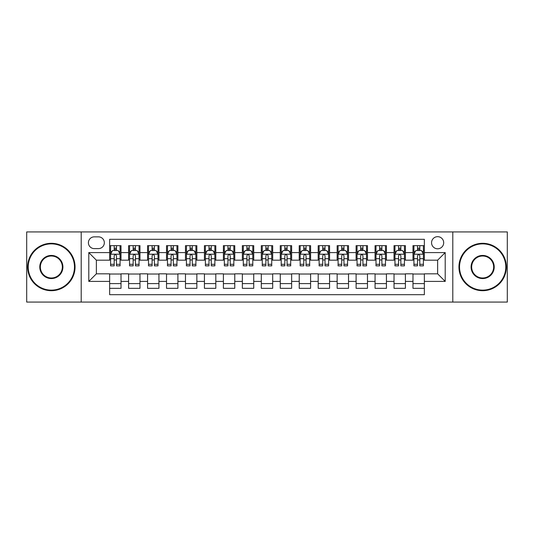 <?xml version="1.0" encoding="UTF-8"?>
<svg xmlns="http://www.w3.org/2000/svg" width="534" height="534" viewBox="0 0 534 534"><rect width="100%" height="100%" fill="white"/><g stroke="black" fill="none" stroke-linecap="round" stroke-linejoin="round"><path stroke-width="0.8" d="M437.626 236.669A6.068 6.068 0 0 0 431.559 242.73A6.068 6.068 0 0 0 437.626 248.797A6.068 6.068 0 0 0 443.694 242.73A6.068 6.068 0 0 0 437.626 236.669M452.792 302.07L507.3 302.07L507.3 231.93L452.792 231.93L452.792 302.07L81.208 302.07L81.208 231.93L26.7 231.93L26.7 302.07L81.208 302.07M424.356 245.673L412.982 245.673L412.982 252.589L405.399 252.589L405.399 260.178L412.982 260.178L412.982 252.589M405.399 252.589L405.399 245.673L394.025 245.673L394.025 252.589L386.436 252.589L386.436 260.178L394.025 260.178L394.025 252.589M386.436 252.589L386.436 245.673L375.062 245.673L375.062 252.589L367.479 252.589L367.479 260.178L375.062 260.178L375.062 252.589M367.479 252.589L367.479 245.673L356.105 245.673L356.105 252.589L348.522 252.589L348.522 260.178L356.105 260.178L356.105 252.589M348.522 252.589L348.522 245.673L337.148 245.673L337.148 252.589L329.565 252.589L329.565 260.178L337.148 260.178L337.148 252.589M329.565 252.589L329.565 245.673L318.191 245.673L318.191 252.589L310.608 252.589L310.608 260.178L318.191 260.178L318.191 252.589M310.608 252.589L310.608 245.673L299.227 245.673L299.227 252.589L291.644 252.589L291.644 260.178L299.227 260.178L299.227 252.589M291.644 252.589L291.644 245.673L280.27 245.673L280.27 252.589L272.687 252.589L272.687 260.178L280.27 260.178L280.27 252.589M272.687 252.589L272.687 245.673L261.313 245.673L261.313 252.589L253.73 252.589L253.73 260.178L261.313 260.178L261.313 252.589M253.73 252.589L253.73 245.673L242.356 245.673L242.356 252.589L234.773 252.589L234.773 260.178L242.356 260.178L242.356 252.589M234.773 252.589L234.773 245.673L223.392 245.673L223.392 252.589L215.809 252.589L215.809 260.178L223.392 260.178L223.392 252.589M215.809 252.589L215.809 245.673L204.435 245.673L204.435 252.589L196.852 252.589L196.852 260.178L204.435 260.178L204.435 252.589M196.852 252.589L196.852 245.673L185.478 245.673L185.478 252.589L177.895 252.589L177.895 260.178L185.478 260.178L185.478 252.589M177.895 252.589L177.895 245.673L166.521 245.673L166.521 252.589L158.938 252.589L158.938 260.178L166.521 260.178L166.521 252.589M158.938 252.589L158.938 245.673L147.564 245.673L147.564 252.589L139.975 252.589L139.975 260.178L147.564 260.178L147.564 252.589M139.975 252.589L139.975 245.673L128.601 245.673L128.601 260.178L121.018 260.178L121.018 245.673L109.644 245.673M109.644 288.327L121.018 288.327L121.018 273.822L128.601 273.822L128.601 288.327L139.975 288.327L139.975 273.822L147.564 273.822L147.564 281.411L139.975 281.411M147.564 281.411L147.564 288.327L158.938 288.327L158.938 273.822L166.521 273.822L166.521 281.411L158.938 281.411M166.521 281.411L166.521 288.327L177.895 288.327L177.895 273.822L185.478 273.822L185.478 281.411L177.895 281.411M185.478 281.411L185.478 288.327L196.852 288.327L196.852 273.822L204.435 273.822L204.435 281.411L196.852 281.411M204.435 281.411L204.435 288.327L215.809 288.327L215.809 273.822L223.392 273.822L223.392 281.411L215.809 281.411M223.392 281.411L223.392 288.327L234.773 288.327L234.773 273.822L242.356 273.822L242.356 281.411L234.773 281.411M242.356 281.411L242.356 288.327L253.73 288.327L253.73 273.822L261.313 273.822L261.313 281.411L253.73 281.411M261.313 281.411L261.313 288.327L272.687 288.327L272.687 273.822L280.27 273.822L280.27 281.411L272.687 281.411M280.27 281.411L280.27 288.327L291.644 288.327L291.644 273.822L299.227 273.822L299.227 281.411L291.644 281.411M299.227 281.411L299.227 288.327L310.608 288.327L310.608 273.822L318.191 273.822L318.191 281.411L310.608 281.411M318.191 281.411L318.191 288.327L329.565 288.327L329.565 273.822L337.148 273.822L337.148 281.411L329.565 281.411M337.148 281.411L337.148 288.327L348.522 288.327L348.522 273.822L356.105 273.822L356.105 281.411L348.522 281.411M356.105 281.411L356.105 288.327L367.479 288.327L367.479 273.822L375.062 273.822L375.062 281.411L367.479 281.411M375.062 281.411L375.062 288.327L386.436 288.327L386.436 273.822L394.025 273.822L394.025 281.411L386.436 281.411M394.025 281.411L394.025 288.327L405.399 288.327L405.399 273.822L412.982 273.822L412.982 281.411L405.399 281.411M94.284 248.61L98.456 248.61A5.874 5.874 0 0 0 104.337 242.73A5.874 5.874 0 0 0 98.456 236.856L94.284 236.856A5.874 5.874 0 0 0 88.41 242.73A5.874 5.874 0 0 0 94.284 248.61M452.792 231.93L81.208 231.93M424.356 252.589L424.356 239.319L109.644 239.319L109.644 260.178L96.374 260.178L96.374 273.822L109.644 273.822L109.644 294.681L424.356 294.681L424.356 273.822L437.626 273.822L437.626 260.178L424.356 260.178L424.356 252.589L445.209 252.589L445.209 281.411L424.356 281.411M109.644 281.411L88.791 281.411L88.791 252.589L109.644 252.589M412.982 281.411L412.982 288.327L424.356 288.327M109.644 250.413L110.591 250.413M114.196 250.413L116.472 250.413M120.07 250.413L121.018 250.413M109.644 259.985L110.591 259.985M114.196 259.985L116.472 259.985M120.07 259.985L121.018 259.985M109.644 274.015L121.018 274.015M109.644 283.587L121.018 283.587M128.601 259.985L129.548 259.985M133.153 259.985L135.429 259.985M139.027 259.985L139.975 259.985M128.601 250.413L129.548 250.413M133.153 250.413L135.429 250.413M139.027 250.413L139.975 250.413M128.601 274.015L139.975 274.015M128.601 283.587L139.975 283.587M147.564 274.015L158.938 274.015M147.564 283.587L158.938 283.587M147.564 250.413L148.512 250.413M152.11 250.413L154.386 250.413M157.991 250.413L158.938 250.413M147.564 259.985L148.512 259.985M152.11 259.985L154.386 259.985M157.991 259.985L158.938 259.985M166.521 274.015L177.895 274.015M166.521 283.587L177.895 283.587M166.521 250.413L167.469 250.413M171.067 250.413L173.343 250.413M176.948 250.413L177.895 250.413M166.521 259.985L167.469 259.985M171.067 259.985L173.343 259.985M176.948 259.985L177.895 259.985M185.478 274.015L196.852 274.015M185.478 283.587L196.852 283.587M185.478 250.413L186.426 250.413M190.031 250.413L192.3 250.413M195.905 250.413L196.852 250.413M185.478 259.985L186.426 259.985M190.031 259.985L192.3 259.985M195.905 259.985L196.852 259.985M204.435 274.015L215.809 274.015M204.435 283.587L215.809 283.587M204.435 250.413L205.383 250.413M208.988 250.413L211.264 250.413M214.862 250.413L215.809 250.413M204.435 259.985L205.383 259.985M208.988 259.985L211.264 259.985M214.862 259.985L215.809 259.985M223.392 274.015L234.773 274.015M223.392 283.587L234.773 283.587M223.392 250.413L224.34 250.413M227.945 250.413L230.221 250.413M233.825 250.413L234.773 250.413M223.392 259.985L224.34 259.985M227.945 259.985L230.221 259.985M233.825 259.985L234.773 259.985M242.356 274.015L253.73 274.015M242.356 283.587L253.73 283.587M242.356 250.413L243.304 250.413M246.902 250.413L249.178 250.413M252.782 250.413L253.73 250.413M242.356 259.985L243.304 259.985M246.902 259.985L249.178 259.985M252.782 259.985L253.73 259.985M261.313 274.015L272.687 274.015M261.313 283.587L272.687 283.587M261.313 250.413L262.261 250.413M265.865 250.413L268.135 250.413M271.739 250.413L272.687 250.413M261.313 259.985L262.261 259.985M265.865 259.985L268.135 259.985M271.739 259.985L272.687 259.985M280.27 274.015L291.644 274.015M280.27 283.587L291.644 283.587M280.27 250.413L281.218 250.413M284.822 250.413L287.098 250.413M290.696 250.413L291.644 250.413M280.27 259.985L281.218 259.985M284.822 259.985L287.098 259.985M290.696 259.985L291.644 259.985M299.227 274.015L310.608 274.015M299.227 283.587L310.608 283.587M299.227 250.413L300.175 250.413M303.779 250.413L306.055 250.413M309.66 250.413L310.608 250.413M299.227 259.985L300.175 259.985M303.779 259.985L306.055 259.985M309.66 259.985L310.608 259.985M318.191 274.015L329.565 274.015M318.191 283.587L329.565 283.587M318.191 250.413L319.138 250.413M322.736 250.413L325.012 250.413M328.617 250.413L329.565 250.413M318.191 259.985L319.138 259.985M322.736 259.985L325.012 259.985M328.617 259.985L329.565 259.985M337.148 274.015L348.522 274.015M337.148 283.587L348.522 283.587M337.148 250.413L338.095 250.413M341.7 250.413L343.969 250.413M347.574 250.413L348.522 250.413M337.148 259.985L338.095 259.985M341.7 259.985L343.969 259.985M347.574 259.985L348.522 259.985M356.105 274.015L367.479 274.015M356.105 283.587L367.479 283.587M356.105 250.413L357.052 250.413M360.657 250.413L362.933 250.413M366.531 250.413L367.479 250.413M356.105 259.985L357.052 259.985M360.657 259.985L362.933 259.985M366.531 259.985L367.479 259.985M375.062 274.015L386.436 274.015M375.062 283.587L386.436 283.587M375.062 250.413L376.009 250.413M379.614 250.413L381.89 250.413M385.488 250.413L386.436 250.413M375.062 259.985L376.009 259.985M379.614 259.985L381.89 259.985M385.488 259.985L386.436 259.985M394.025 274.015L405.399 274.015M394.025 283.587L405.399 283.587M394.025 250.413L394.973 250.413M398.571 250.413L400.847 250.413M404.452 250.413L405.399 250.413M394.025 259.985L394.973 259.985M398.571 259.985L400.847 259.985M404.452 259.985L405.399 259.985M412.982 274.015L424.356 274.015M412.982 283.587L424.356 283.587M412.982 250.413L413.93 250.413M417.528 250.413L419.804 250.413M423.409 250.413L424.356 250.413M412.982 259.985L413.93 259.985M417.528 259.985L419.804 259.985M423.409 259.985L424.356 259.985M96.374 260.178L88.791 252.589M96.374 273.822L88.791 281.411M445.209 252.589L437.626 260.178M445.209 281.411L437.626 273.822M116.472 248.136L114.196 248.136M120.07 264.317L116.472 264.317L116.472 265.865L120.07 265.865L120.07 254.297L118.174 250.506L112.487 250.506L110.591 254.297L110.591 265.865L114.196 265.865L114.196 264.317L110.591 264.317M110.591 254.297L110.591 245.673M120.07 254.297L120.07 245.673M114.196 250.506L114.196 245.673M116.472 245.673L116.472 250.506M116.472 264.317L116.472 255.719C115.711 254.257 114.95 254.257 114.196 255.719L114.196 264.317M51.344 243.871A23.129 23.129 0 0 0 28.215 267A23.129 23.129 0 0 0 51.344 290.129A23.129 23.129 0 0 0 74.473 267A23.129 23.129 0 0 0 51.344 243.871M51.344 290.696A23.696 23.696 0 0 1 27.648 267A23.696 23.696 0 0 1 51.344 243.304A23.696 23.696 0 0 1 75.047 267A23.696 23.696 0 0 1 51.344 290.696M51.344 255.432A11.568 11.568 0 0 1 62.912 267A11.568 11.568 0 0 1 51.344 278.568A11.568 11.568 0 0 1 39.783 267A11.568 11.568 0 0 1 51.344 255.432M51.344 277.994A10.994 10.994 0 0 0 62.345 267A10.994 10.994 0 0 0 51.344 256.006A10.994 10.994 0 0 0 40.35 267A10.994 10.994 0 0 0 51.344 277.994M482.656 243.871A23.129 23.129 0 0 0 459.527 267A23.129 23.129 0 0 0 482.656 290.129A23.129 23.129 0 0 0 505.785 267A23.129 23.129 0 0 0 482.656 243.871M482.656 290.696A23.696 23.696 0 0 1 458.953 267A23.696 23.696 0 0 1 482.656 243.304A23.696 23.696 0 0 1 506.352 267A23.696 23.696 0 0 1 482.656 290.696M482.656 255.432A11.568 11.568 0 0 1 494.217 267A11.568 11.568 0 0 1 482.656 278.568A11.568 11.568 0 0 1 471.088 267A11.568 11.568 0 0 1 482.656 255.432M482.656 277.994A10.994 10.994 0 0 0 493.65 267A10.994 10.994 0 0 0 482.656 256.006A10.994 10.994 0 0 0 471.656 267A10.994 10.994 0 0 0 482.656 277.994M135.429 248.136L133.153 248.136M139.027 264.317L135.429 264.317L135.429 265.865L139.027 265.865L139.027 254.297L137.131 250.506L131.444 250.506L129.548 254.297L129.548 265.865L133.153 265.865L133.153 264.317L129.548 264.317M129.548 254.297L129.548 245.673M139.027 254.297L139.027 245.673M133.153 250.506L133.153 245.673M135.429 245.673L135.429 250.506M135.429 264.317L135.429 255.719C134.668 254.257 133.914 254.257 133.153 255.719L133.153 264.317M154.386 248.136L152.11 248.136M157.991 264.317L154.386 264.317L154.386 265.865L157.991 265.865L157.991 254.297L156.095 250.506L150.408 250.506L148.512 254.297L148.512 265.865L152.11 265.865L152.11 264.317L148.512 264.317M148.512 254.297L148.512 245.673M157.991 254.297L157.991 245.673M152.11 250.506L152.11 245.673M154.386 245.673L154.386 250.506M154.386 264.317L154.386 255.719C153.632 254.257 152.871 254.257 152.11 255.719L152.11 264.317M173.343 248.136L171.067 248.136M176.948 264.317L173.343 264.317L173.343 265.865L176.948 265.865L176.948 254.297L175.052 250.506L169.365 250.506L167.469 254.297L167.469 265.865L171.067 265.865L171.067 264.317L167.469 264.317M167.469 254.297L167.469 245.673M176.948 254.297L176.948 245.673M171.067 250.506L171.067 245.673M173.343 245.673L173.343 250.506M173.343 264.317L173.343 255.719C172.589 254.257 171.828 254.257 171.067 255.719L171.067 264.317M192.3 248.136L190.031 248.136M195.905 264.317L192.3 264.317L192.3 265.865L195.905 265.865L195.905 254.297L194.009 250.506L188.322 250.506L186.426 254.297L186.426 265.865L190.031 265.865L190.031 264.317L186.426 264.317M186.426 254.297L186.426 245.673M195.905 254.297L195.905 245.673M190.031 250.506L190.031 245.673M192.3 245.673L192.3 250.506M192.3 264.317L192.3 255.719C191.546 254.257 190.785 254.257 190.031 255.719L190.031 264.317M211.264 248.136L208.988 248.136M214.862 264.317L211.264 264.317L211.264 265.865L214.862 265.865L214.862 254.297L212.966 250.506L207.279 250.506L205.383 254.297L205.383 265.865L208.988 265.865L208.988 264.317L205.383 264.317M205.383 254.297L205.383 245.673M214.862 254.297L214.862 245.673M208.988 250.506L208.988 245.673M211.264 245.673L211.264 250.506M211.264 264.317L211.264 255.719C210.503 254.257 209.749 254.257 208.988 255.719L208.988 264.317M230.221 248.136L227.945 248.136M233.825 264.317L230.221 264.317L230.221 265.865L233.825 265.865L233.825 254.297L231.93 250.506L226.236 250.506L224.34 254.297L224.34 265.865L227.945 265.865L227.945 264.317L224.34 264.317M224.34 254.297L224.34 245.673M233.825 254.297L233.825 245.673M227.945 250.506L227.945 245.673M230.221 245.673L230.221 250.506M230.221 264.317L230.221 255.719C229.46 254.257 228.706 254.257 227.945 255.719L227.945 264.317M249.178 248.136L246.902 248.136M252.782 264.317L249.178 264.317L249.178 265.865L252.782 265.865L252.782 254.297L250.887 250.506L245.199 250.506L243.304 254.297L243.304 265.865L246.902 265.865L246.902 264.317L243.304 264.317M243.304 254.297L243.304 245.673M252.782 254.297L252.782 245.673M246.902 250.506L246.902 245.673M249.178 245.673L249.178 250.506M249.178 264.317L249.178 255.719C248.423 254.257 247.663 254.257 246.902 255.719L246.902 264.317M268.135 248.136L265.865 248.136M271.739 264.317L268.135 264.317L268.135 265.865L271.739 265.865L271.739 254.297L269.844 250.506L264.156 250.506L262.261 254.297L262.261 265.865L265.865 265.865L265.865 264.317L262.261 264.317M262.261 254.297L262.261 245.673M271.739 254.297L271.739 245.673M265.865 250.506L265.865 245.673M268.135 245.673L268.135 250.506M268.135 264.317L268.135 255.719C267.38 254.257 266.62 254.257 265.865 255.719L265.865 264.317M287.098 248.136L284.822 248.136M290.696 264.317L287.098 264.317L287.098 265.865L290.696 265.865L290.696 254.297L288.801 250.506L283.113 250.506L281.218 254.297L281.218 265.865L284.822 265.865L284.822 264.317L281.218 264.317M281.218 254.297L281.218 245.673M290.696 254.297L290.696 245.673M284.822 250.506L284.822 245.673M287.098 245.673L287.098 250.506M287.098 264.317L287.098 255.719C286.337 254.257 285.583 254.257 284.822 255.719L284.822 264.317M306.055 248.136L303.779 248.136M309.66 264.317L306.055 264.317L306.055 265.865L309.66 265.865L309.66 254.297L307.764 250.506L302.07 250.506L300.175 254.297L300.175 265.865L303.779 265.865L303.779 264.317L300.175 264.317M300.175 254.297L300.175 245.673M309.66 254.297L309.66 245.673M303.779 250.506L303.779 245.673M306.055 245.673L306.055 250.506M306.055 264.317L306.055 255.719C305.294 254.257 304.54 254.257 303.779 255.719L303.779 264.317M325.012 248.136L322.736 248.136M328.617 264.317L325.012 264.317L325.012 265.865L328.617 265.865L328.617 254.297L326.721 250.506L321.034 250.506L319.138 254.297L319.138 265.865L322.736 265.865L322.736 264.317L319.138 264.317M319.138 254.297L319.138 245.673M328.617 254.297L328.617 245.673M322.736 250.506L322.736 245.673M325.012 245.673L325.012 250.506M325.012 264.317L325.012 255.719C324.258 254.257 323.497 254.257 322.736 255.719L322.736 264.317M343.969 248.136L341.7 248.136M347.574 264.317L343.969 264.317L343.969 265.865L347.574 265.865L347.574 254.297L345.678 250.506L339.991 250.506L338.095 254.297L338.095 265.865L341.7 265.865L341.7 264.317L338.095 264.317M338.095 254.297L338.095 245.673M347.574 254.297L347.574 245.673M341.7 250.506L341.7 245.673M343.969 245.673L343.969 250.506M343.969 264.317L343.969 255.719C343.215 254.257 342.454 254.257 341.7 255.719L341.7 264.317M362.933 248.136L360.657 248.136M366.531 264.317L362.933 264.317L362.933 265.865L366.531 265.865L366.531 254.297L364.635 250.506L358.948 250.506L357.052 254.297L357.052 265.865L360.657 265.865L360.657 264.317L357.052 264.317M357.052 254.297L357.052 245.673M366.531 254.297L366.531 245.673M360.657 250.506L360.657 245.673M362.933 245.673L362.933 250.506M362.933 264.317L362.933 255.719C362.172 254.257 361.418 254.257 360.657 255.719L360.657 264.317M381.89 248.136L379.614 248.136M385.488 264.317L381.89 264.317L381.89 265.865L385.488 265.865L385.488 254.297L383.592 250.506L377.905 250.506L376.009 254.297L376.009 265.865L379.614 265.865L379.614 264.317L376.009 264.317M376.009 254.297L376.009 245.673M385.488 254.297L385.488 245.673M379.614 250.506L379.614 245.673M381.89 245.673L381.89 250.506M381.89 264.317L381.89 255.719C381.129 254.257 380.375 254.257 379.614 255.719L379.614 264.317M400.847 248.136L398.571 248.136M404.452 264.317L400.847 264.317L400.847 265.865L404.452 265.865L404.452 254.297L402.556 250.506L396.869 250.506L394.973 254.297L394.973 265.865L398.571 265.865L398.571 264.317L394.973 264.317M394.973 254.297L394.973 245.673M404.452 254.297L404.452 245.673M398.571 250.506L398.571 245.673M400.847 245.673L400.847 250.506M400.847 264.317L400.847 255.719C400.093 254.257 399.332 254.257 398.571 255.719L398.571 264.317M419.804 248.136L417.528 248.136M423.409 264.317L419.804 264.317L419.804 265.865L423.409 265.865L423.409 254.297L421.513 250.506L415.826 250.506L413.93 254.297L413.93 265.865L417.528 265.865L417.528 264.317L413.93 264.317M413.93 254.297L413.93 245.673M423.409 254.297L423.409 245.673M417.528 250.506L417.528 245.673M419.804 245.673L419.804 250.506M419.804 264.317L419.804 255.719C419.05 254.257 418.289 254.257 417.528 255.719L417.528 264.317M128.601 281.411L121.018 281.411M128.601 252.589L121.018 252.589M120.023 254.204L110.638 254.204M110.591 251.547L111.966 251.547M118.695 251.547L120.07 251.547M114.196 258.69L110.591 258.69M120.07 258.69L116.472 258.69M116.472 249.345L114.196 249.345M138.98 254.204L129.595 254.204M129.548 251.547L130.923 251.547M137.659 251.547L139.027 251.547M133.153 258.69L129.548 258.69M139.027 258.69L135.429 258.69M135.429 249.345L133.153 249.345M157.944 254.204L148.559 254.204M148.512 251.547L149.88 251.547M156.616 251.547L157.991 251.547M152.11 258.69L148.512 258.69M157.991 258.69L154.386 258.69M154.386 249.345L152.11 249.345M176.901 254.204L167.516 254.204M167.469 251.547L168.844 251.547M175.573 251.547L176.948 251.547M171.067 258.69L167.469 258.69M176.948 258.69L173.343 258.69M173.343 249.345L171.067 249.345M195.858 254.204L186.473 254.204M186.426 251.547L187.801 251.547M194.53 251.547L195.905 251.547M190.031 258.69L186.426 258.69M195.905 258.69L192.3 258.69M192.3 249.345L190.031 249.345M214.815 254.204L205.43 254.204M205.383 251.547L206.758 251.547M213.487 251.547L214.862 251.547M208.988 258.69L205.383 258.69M214.862 258.69L211.264 258.69M211.264 249.345L208.988 249.345M233.772 254.204L224.393 254.204M224.34 251.547L225.715 251.547M232.45 251.547L233.825 251.547M227.945 258.69L224.34 258.69M233.825 258.69L230.221 258.69M230.221 249.345L227.945 249.345M252.736 254.204L243.35 254.204M243.304 251.547L244.679 251.547M251.407 251.547L252.782 251.547M246.902 258.69L243.304 258.69M252.782 258.69L249.178 258.69M249.178 249.345L246.902 249.345M271.693 254.204L262.307 254.204M262.261 251.547L263.636 251.547M270.364 251.547L271.739 251.547M265.865 258.69L262.261 258.69M271.739 258.69L268.135 258.69M268.135 249.345L265.865 249.345M290.65 254.204L281.264 254.204M281.218 251.547L282.593 251.547M289.321 251.547L290.696 251.547M284.822 258.69L281.218 258.69M290.696 258.69L287.098 258.69M287.098 249.345L284.822 249.345M309.607 254.204L300.228 254.204M300.175 251.547L301.55 251.547M308.285 251.547L309.66 251.547M303.779 258.69L300.175 258.69M309.66 258.69L306.055 258.69M306.055 249.345L303.779 249.345M328.57 254.204L319.185 254.204M319.138 251.547L320.513 251.547M327.242 251.547L328.617 251.547M322.736 258.69L319.138 258.69M328.617 258.69L325.012 258.69M325.012 249.345L322.736 249.345M347.527 254.204L338.142 254.204M338.095 251.547L339.47 251.547M346.199 251.547L347.574 251.547M341.7 258.69L338.095 258.69M347.574 258.69L343.969 258.69M343.969 249.345L341.7 249.345M366.484 254.204L357.099 254.204M357.052 251.547L358.427 251.547M365.156 251.547L366.531 251.547M360.657 258.69L357.052 258.69M366.531 258.69L362.933 258.69M362.933 249.345L360.657 249.345M385.441 254.204L376.056 254.204M376.009 251.547L377.384 251.547M384.12 251.547L385.488 251.547M379.614 258.69L376.009 258.69M385.488 258.69L381.89 258.69M381.89 249.345L379.614 249.345M404.405 254.204L395.02 254.204M394.973 251.547L396.341 251.547M403.077 251.547L404.452 251.547M398.571 258.69L394.973 258.69M404.452 258.69L400.847 258.69M400.847 249.345L398.571 249.345M423.362 254.204L413.977 254.204M413.93 251.547L415.305 251.547M422.034 251.547L423.409 251.547M417.528 258.69L413.93 258.69M423.409 258.69L419.804 258.69M419.804 249.345L417.528 249.345"/></g></svg>

